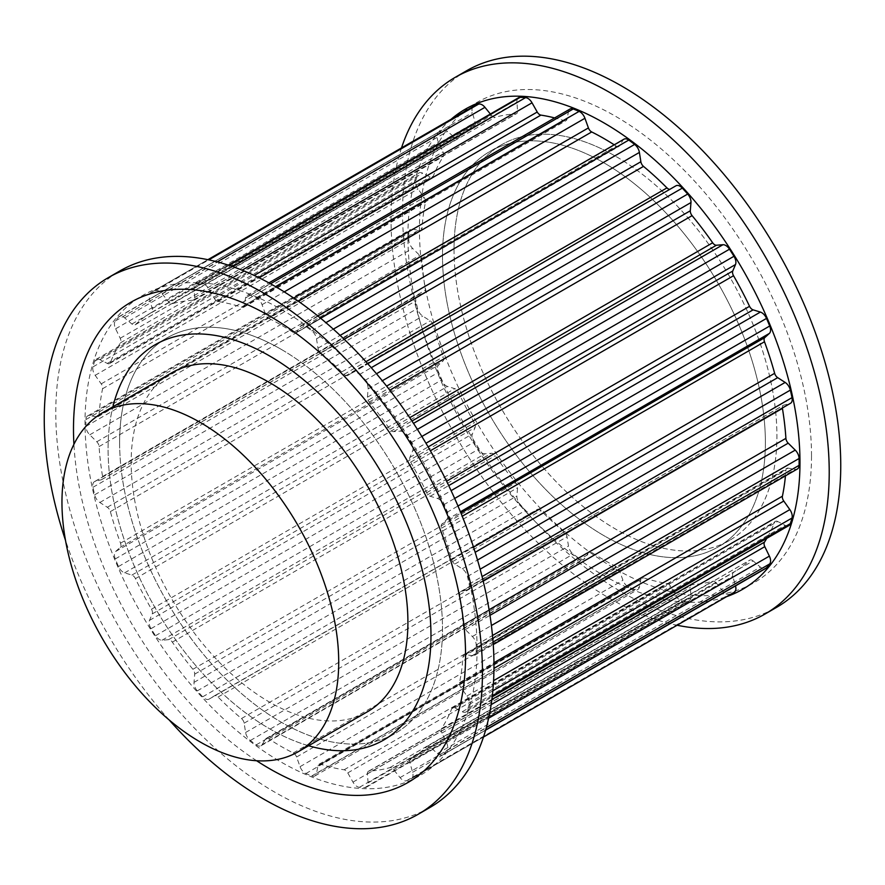 <?xml version="1.0" encoding="UTF-8"?>
<svg xmlns="http://www.w3.org/2000/svg" width="885" height="885" viewBox="0 0 885 885"><rect width="100%" height="100%" fill="white"/><g stroke="black" fill="none" stroke-linecap="round" stroke-linejoin="round"><path stroke-width="0.66" stroke-dasharray="4.42 3.32" d="M308.577 745.756A228.308 131.821 60 0 1 108.092 449.115A228.308 131.821 60 0 1 112.882 406.801A228.308 131.821 -120 0 0 269.527 728.742A228.308 131.821 -120 0 0 308.577 745.756M256.606 760.735A277.237 160.063 60 0 1 73.92 444.314M119.619 442.467A228.308 131.821 60 0 1 166.9 337.948A228.308 131.821 60 0 1 342.838 399.113A228.308 131.821 60 0 1 442.5 628.881A228.308 131.821 60 0 1 395.219 733.388A228.308 131.821 60 0 1 219.281 672.224A228.308 131.821 60 0 1 119.619 442.467M477.092 648.849A277.237 160.063 60 0 1 281.054 762.029A277.237 160.063 60 0 1 85.026 422.488A277.237 160.063 60 0 1 281.054 309.308A277.237 160.063 60 0 1 477.092 648.849M429.8 807.574A309.85 178.892 60 0 1 191.038 724.561A309.85 178.892 60 0 1 55.777 412.742A309.85 178.892 60 0 1 119.951 270.898M169.19 719.981A309.85 178.892 60 0 1 65.512 540.392M454.027 249.393A228.308 131.821 -120 0 0 553.689 479.15A228.308 131.821 -120 0 0 729.627 540.326A228.308 131.821 -120 0 0 776.908 435.807A228.308 131.821 -120 0 0 677.257 206.039A228.308 131.821 -120 0 0 501.319 144.875A228.308 131.821 -120 0 0 454.027 249.393M811.512 455.775A277.237 160.063 -120 0 0 615.473 116.234A277.237 160.063 -120 0 0 419.435 229.414A277.237 160.063 -120 0 0 615.473 568.955A277.237 160.063 -120 0 0 811.512 455.775M765.381 442.467A228.308 131.821 -120 0 0 665.719 212.699A228.308 131.821 -120 0 0 489.781 151.534A228.308 131.821 -120 0 0 442.5 256.053A228.308 131.821 -120 0 0 542.162 485.81A228.308 131.821 -120 0 0 718.1 546.974A228.308 131.821 -120 0 0 765.381 442.467M451.062 119.298A277.237 160.063 -120 0 0 407.908 236.074A277.237 160.063 -120 0 0 519.163 504.406A277.237 160.063 -120 0 0 726.651 596.634M401.513 147.906A309.85 178.892 -120 0 0 391.026 219.192A309.85 178.892 -120 0 0 677.102 625.241M466.727 70.689A309.85 178.892 -120 0 0 402.553 212.533A309.85 178.892 -120 0 0 537.803 524.362A309.85 178.892 -120 0 0 776.576 607.364M281.054 349.254A228.308 131.821 -120 0 0 166.9 337.948A228.308 131.821 -120 0 0 131.909 520.9A228.308 131.821 -120 0 0 281.054 722.083A228.308 131.821 -120 0 0 395.219 733.388A228.308 131.821 -120 0 0 430.21 550.448A228.308 131.821 -120 0 0 281.054 349.254M268.83 318.368A258.077 149.001 -120 0 1 281.054 324.95A258.077 149.001 -120 0 1 293.289 332.483A4.89 2.821 -120 0 0 293.521 332.627A4.89 2.821 -120 0 0 295.966 332.871A4.89 2.821 -120 0 0 296.586 332.262L300.059 326.62A8.153 4.713 -120 0 1 301.088 325.591A8.153 4.713 -120 0 1 305.159 326.001A8.153 4.713 -120 0 1 305.9 326.476A276.009 159.355 -120 0 1 311.763 330.835A8.153 4.713 -120 0 1 316.509 338.844L317.981 348.159A4.89 2.821 -120 0 0 320.624 352.805A258.077 149.001 -120 0 1 344.088 374.311A4.89 2.821 -120 0 0 345.283 375.251A4.89 2.821 -120 0 0 347.728 375.483L352.971 372.253A8.153 4.713 -120 0 1 353.038 372.22A8.153 4.713 -120 0 1 357.12 372.618A8.153 4.713 -120 0 1 359.432 374.521A276.009 159.355 -120 0 1 364.819 380.473A8.153 4.713 -120 0 1 368.094 388.957L367.43 397.188A4.89 2.821 -120 0 0 369.211 402.055A258.077 149.001 -120 0 1 389.787 429.203A4.89 2.821 -120 0 0 391.845 431.183A4.89 2.821 -120 0 0 393.548 431.648L400.053 431.139A8.153 4.713 -120 0 1 402.907 431.913A8.153 4.713 -120 0 1 406.613 435.619A276.009 159.355 -120 0 1 411.094 442.688A8.153 4.713 -120 0 1 412.62 450.963L409.888 457.423A4.89 2.821 -120 0 0 410.651 462.136A258.077 149.001 -120 0 1 426.67 492.724A4.89 2.821 -120 0 0 429.435 495.91A4.89 2.821 -120 0 0 430.221 496.264L437.5 498.487A8.153 4.713 -120 0 1 438.827 499.074A8.153 4.713 -120 0 1 443.628 504.815A276.009 159.355 -120 0 1 446.825 512.426A8.153 4.713 -120 0 1 446.494 519.827L441.914 524.009A4.89 2.821 -120 0 0 441.604 528.179A258.077 149.001 -120 0 1 451.759 559.729A4.89 2.821 -120 0 0 454.813 564.066L462.28 568.845A8.153 4.713 -120 0 1 467.468 576.522A276.009 159.355 -120 0 1 469.138 584.056A8.153 4.713 -120 0 1 467.656 589.687A8.153 4.713 -120 0 1 466.959 589.974L460.897 591.534A4.89 2.821 -120 0 0 460.477 591.7A4.89 2.821 -120 0 0 459.536 594.82A258.077 149.001 -120 0 1 463.021 624.777A4.89 2.821 -120 0 0 465.322 629.567L472.369 636.525A8.153 4.713 -120 0 1 476.207 644.911A276.009 159.355 -120 0 1 476.207 651.758A8.153 4.713 -120 0 1 474.515 655.387A8.153 4.713 -120 0 1 472.369 655.719L465.322 654.535A4.89 2.821 -120 0 0 464.028 654.723A4.89 2.821 -120 0 0 463.021 656.67A258.077 149.001 -120 0 1 459.536 682.612A4.89 2.821 -120 0 0 460.897 687.468L466.959 696.019A8.153 4.713 -120 0 1 469.138 704.46A276.009 159.355 -120 0 1 467.468 710.058A8.153 4.713 -120 0 1 466.041 711.971A8.153 4.713 -120 0 1 462.28 711.739L454.813 707.9A4.89 2.821 -120 0 0 452.556 707.757A4.89 2.821 -120 0 0 451.759 708.719A258.077 149.001 -120 0 1 441.604 728.543A4.89 2.821 -120 0 0 441.914 733.068L446.494 742.537A8.153 4.713 -120 0 1 446.825 750.325A276.009 159.355 -120 0 1 443.628 754.23A8.153 4.713 -120 0 1 442.898 754.839A8.153 4.713 -120 0 1 438.827 754.429A8.153 4.713 -120 0 1 437.5 753.5L430.221 747.316A4.89 2.821 -120 0 0 429.435 746.752A4.89 2.821 -120 0 0 426.99 746.509A4.89 2.821 -120 0 0 426.67 746.741A258.077 149.001 -120 0 1 410.651 758.843A4.89 2.821 -120 0 0 409.888 762.671L412.62 772.284A8.153 4.713 -120 0 1 411.326 778.678A8.153 4.713 -120 0 1 411.094 778.8A276.009 159.355 -120 0 1 406.613 780.703A8.153 4.713 -120 0 1 402.907 780.116A8.153 4.713 -120 0 1 400.053 777.605L393.548 769.585A4.89 2.821 -120 0 0 391.845 768.08A4.89 2.821 -120 0 0 389.787 767.671A258.077 149.001 -120 0 1 369.211 771.067A4.89 2.821 -120 0 0 368.437 771.289A4.89 2.821 -120 0 0 367.43 773.888L368.094 782.871A8.153 4.713 -120 0 1 366.423 787.207A8.153 4.713 -120 0 1 364.819 787.584A276.009 159.355 -120 0 1 359.432 787.318A8.153 4.713 -120 0 1 357.12 786.533A8.153 4.713 -120 0 1 352.971 782.119L347.772 772.904A4.89 2.821 -120 0 0 345.283 770.249A4.89 2.821 -120 0 0 344.088 769.806A258.077 149.001 -120 0 1 320.624 764.22A4.89 2.821 -120 0 0 318.921 764.308A4.89 2.821 -120 0 0 317.981 765.802L316.509 773.424A8.153 4.713 -120 0 1 314.938 775.913A8.153 4.713 -120 0 1 311.763 775.957A276.009 159.355 -120 0 1 305.9 773.545A8.153 4.713 -120 0 1 305.159 773.169A8.153 4.713 -120 0 1 300.059 766.664L296.586 757.007A4.89 2.821 -120 0 0 293.521 753.102A4.89 2.821 -120 0 0 293.289 752.969A258.077 149.001 -120 0 1 281.054 746.387A258.077 149.001 -120 0 1 268.83 738.853A4.89 2.821 -120 0 0 268.598 738.709A4.89 2.821 -120 0 0 266.153 738.466A4.89 2.821 -120 0 0 265.533 739.075L262.06 744.716A8.153 4.713 -120 0 1 261.031 745.745A8.153 4.713 -120 0 1 256.96 745.336A8.153 4.713 -120 0 1 256.219 744.86A276.009 159.355 -120 0 1 250.355 740.502A8.153 4.713 -120 0 1 245.61 732.492L244.138 723.178A4.89 2.821 -120 0 0 241.494 718.531A258.077 149.001 -120 0 1 218.031 697.026A4.89 2.821 -120 0 0 216.836 696.097A4.89 2.821 -120 0 0 214.391 695.853A4.89 2.821 -120 0 0 214.347 695.875L209.148 699.084A8.153 4.713 -120 0 1 209.081 699.117A8.153 4.713 -120 0 1 204.999 698.719A8.153 4.713 -120 0 1 202.687 696.816A276.009 159.355 -120 0 1 197.3 690.864A8.153 4.713 -120 0 1 194.025 682.379L194.689 674.149A4.89 2.821 -120 0 0 192.908 669.281A258.077 149.001 -120 0 1 172.332 642.134A4.89 2.821 -120 0 0 170.274 640.154A4.89 2.821 -120 0 0 168.559 639.689L162.066 640.198A8.153 4.713 -120 0 1 159.211 639.424A8.153 4.713 -120 0 1 155.506 635.718A276.009 159.355 -120 0 1 151.025 628.649A8.153 4.713 -120 0 1 149.499 620.374L152.231 613.913A4.89 2.821 -120 0 0 151.468 609.201A258.077 149.001 -120 0 1 135.449 578.613A4.89 2.821 -120 0 0 132.684 575.427A4.89 2.821 -120 0 0 131.898 575.073L124.619 572.849A8.153 4.713 -120 0 1 123.292 572.263A8.153 4.713 -120 0 1 118.49 566.522A276.009 159.355 -120 0 1 115.293 558.911A8.153 4.713 -120 0 1 115.625 551.51L120.205 547.328A4.89 2.821 -120 0 0 120.515 543.169A258.077 149.001 -120 0 1 110.359 511.607A4.89 2.821 -120 0 0 107.306 507.271L99.839 502.492A8.153 4.713 -120 0 1 94.651 494.815A276.009 159.355 -120 0 1 92.98 487.281A8.153 4.713 -120 0 1 94.463 481.65A8.153 4.713 -120 0 1 95.16 481.363L101.222 479.803A4.89 2.821 -120 0 0 101.642 479.637A4.89 2.821 -120 0 0 102.583 476.517A258.077 149.001 -120 0 1 99.098 446.56A4.89 2.821 -120 0 0 96.797 441.77L89.75 434.812A8.153 4.713 -120 0 1 85.911 426.426A276.009 159.355 -120 0 1 85.911 419.578A8.153 4.713 -120 0 1 87.604 415.95A8.153 4.713 -120 0 1 89.75 415.618L96.797 416.813A4.89 2.821 -120 0 0 98.091 416.614A4.89 2.821 -120 0 0 99.098 414.667A258.077 149.001 -120 0 1 102.583 388.725A4.89 2.821 -120 0 0 101.222 383.869L95.16 375.317A8.153 4.713 -120 0 1 92.98 366.877A276.009 159.355 -120 0 1 94.651 361.279A8.153 4.713 -120 0 1 96.078 359.365A8.153 4.713 -120 0 1 99.839 359.598L107.306 363.436A4.89 2.821 -120 0 0 109.563 363.58A4.89 2.821 -120 0 0 110.359 362.618A258.077 149.001 -120 0 1 120.515 342.794A4.89 2.821 -120 0 0 120.205 338.269L115.625 328.8A8.153 4.713 -120 0 1 115.293 321.012A276.009 159.355 -120 0 1 118.49 317.107A8.153 4.713 -120 0 1 119.221 316.498A8.153 4.713 -120 0 1 123.292 316.907A8.153 4.713 -120 0 1 124.619 317.848L131.898 324.021A4.89 2.821 -120 0 0 132.684 324.585A4.89 2.821 -120 0 0 135.128 324.828A4.89 2.821 -120 0 0 135.449 324.596A258.077 149.001 -120 0 1 151.468 312.493A4.89 2.821 -120 0 0 152.231 308.666L149.499 299.053A8.153 4.713 -120 0 1 150.793 292.658A8.153 4.713 -120 0 1 151.025 292.537A276.009 159.355 -120 0 1 155.506 290.645A8.153 4.713 -120 0 1 159.211 291.22A8.153 4.713 -120 0 1 162.066 293.731L168.559 301.752A4.89 2.821 -120 0 0 170.274 303.256A4.89 2.821 -120 0 0 172.332 303.666A258.077 149.001 -120 0 1 192.908 300.269A4.89 2.821 -120 0 0 193.682 300.048A4.89 2.821 -120 0 0 194.689 297.448L194.025 288.466A8.153 4.713 -120 0 1 195.696 284.14A8.153 4.713 -120 0 1 197.3 283.753A276.009 159.355 -120 0 1 202.687 284.03A8.153 4.713 -120 0 1 204.999 284.804A8.153 4.713 -120 0 1 209.148 289.218L214.347 298.433A4.89 2.821 -120 0 0 216.836 301.088A4.89 2.821 -120 0 0 218.031 301.531A258.077 149.001 -120 0 1 241.494 307.117A4.89 2.821 -120 0 0 243.198 307.029A4.89 2.821 -120 0 0 244.138 305.535L245.61 297.913A8.153 4.713 -120 0 1 247.18 295.424A8.153 4.713 -120 0 1 250.355 295.38A276.009 159.355 -120 0 1 256.219 297.802A8.153 4.713 -120 0 1 256.96 298.168A8.153 4.713 -120 0 1 262.06 304.683L265.533 314.33A4.89 2.821 -120 0 0 268.598 318.235A4.89 2.821 -120 0 0 268.83 318.368L298.411 301.287M669.868 189.302A4.89 2.821 -120 0 0 670.609 189.069L347.728 375.483A4.89 2.821 -120 0 0 347.772 375.461L675.852 185.85M171.679 372.851A195.696 112.981 -120 0 0 141.689 529.661A195.696 112.981 -120 0 0 269.527 702.115A195.696 112.981 -120 0 0 367.375 711.806M293.289 332.483L616.17 146.069A258.077 149.001 -120 0 0 614.223 144.808M616.17 146.069A4.89 2.821 -120 0 0 616.403 146.213A4.89 2.821 -120 0 0 618.847 146.456A4.89 2.821 -120 0 0 619.467 145.848L622.94 140.206A8.153 4.713 -120 0 1 623.969 139.177M460.897 591.534L783.778 405.12L789.84 403.56A8.153 4.713 -120 0 0 790.537 403.272M783.778 405.12A4.89 2.821 -120 0 0 783.358 405.286A4.89 2.821 -120 0 0 782.373 407.985M465.322 654.535L788.203 468.121L795.25 469.304A8.153 4.713 -120 0 0 797.396 468.973M788.203 468.121A4.89 2.821 -120 0 0 786.909 468.309A4.89 2.821 -120 0 0 785.902 470.256A258.077 149.001 -120 0 1 785.449 475.876M454.813 707.9L777.694 521.486L785.161 525.325A8.153 4.713 -120 0 0 788.922 525.557M777.694 521.486A4.89 2.821 -120 0 0 775.437 521.342A4.89 2.821 -120 0 0 774.64 522.305A258.077 149.001 -120 0 1 766.819 538.312M430.221 747.316L753.102 560.902L760.381 567.086A8.153 4.713 -120 0 0 761.708 568.015A8.153 4.713 -120 0 0 765.779 568.424M753.102 560.902A4.89 2.821 -120 0 0 752.316 560.338A4.89 2.821 -120 0 0 749.872 560.094A4.89 2.821 -120 0 0 749.551 560.327A258.077 149.001 -120 0 1 733.532 572.429A4.89 2.821 -120 0 0 732.769 576.257L735.501 585.87A8.153 4.713 -120 0 1 735.512 585.903M393.548 769.585L716.441 583.171L722.934 591.191A8.153 4.713 -120 0 0 725.788 593.702A8.153 4.713 -120 0 0 729.494 594.289A276.009 159.355 -120 0 0 733.975 592.386L411.094 778.8M716.441 583.171A4.89 2.821 -120 0 0 714.726 581.666A4.89 2.821 -120 0 0 712.668 581.257A258.077 149.001 -120 0 1 692.092 584.653A4.89 2.821 -120 0 0 691.318 584.874A4.89 2.821 -120 0 0 690.311 587.474L690.975 596.457A8.153 4.713 -120 0 1 689.304 600.793A8.153 4.713 -120 0 1 687.7 601.169A276.009 159.355 -120 0 1 682.313 600.904A8.153 4.713 -120 0 1 680.001 600.119A8.153 4.713 -120 0 1 675.852 595.705L670.653 586.489A4.89 2.821 -120 0 0 668.164 583.834A4.89 2.821 -120 0 0 666.969 583.392A258.077 149.001 -120 0 1 643.506 577.805A4.89 2.821 -120 0 0 641.802 577.894A4.89 2.821 -120 0 0 640.862 579.387L639.39 587.009A8.153 4.713 -120 0 1 637.819 589.51A8.153 4.713 -120 0 1 634.645 589.543A276.009 159.355 -120 0 1 628.781 587.131A8.153 4.713 -120 0 1 628.04 586.755A8.153 4.713 -120 0 1 622.94 580.25L619.467 570.593A4.89 2.821 -120 0 0 616.403 566.688A4.89 2.821 -120 0 0 616.17 566.555A258.077 149.001 -120 0 1 603.946 559.973A258.077 149.001 -120 0 1 591.711 552.439A4.89 2.821 -120 0 0 591.479 552.295A4.89 2.821 -120 0 0 589.034 552.052A4.89 2.821 -120 0 0 588.414 552.66L584.941 558.302A8.153 4.713 -120 0 1 583.912 559.331A8.153 4.713 -120 0 1 579.841 558.922A8.153 4.713 -120 0 1 579.1 558.446A276.009 159.355 -120 0 1 573.237 554.087A8.153 4.713 -120 0 1 568.491 546.078L567.019 536.764A4.89 2.821 -120 0 0 564.376 532.117A258.077 149.001 -120 0 1 540.912 510.612A4.89 2.821 -120 0 0 539.717 509.683A4.89 2.821 -120 0 0 537.272 509.439A4.89 2.821 -120 0 0 537.228 509.461L532.029 512.669A8.153 4.713 -120 0 1 531.962 512.703A8.153 4.713 -120 0 1 527.88 512.304A8.153 4.713 -120 0 1 525.568 510.402A276.009 159.355 -120 0 1 520.181 504.45A8.153 4.713 -120 0 1 516.906 495.965L517.57 487.735A4.89 2.821 -120 0 0 515.789 482.867A258.077 149.001 -120 0 1 495.213 455.72A4.89 2.821 -120 0 0 493.155 453.74A4.89 2.821 -120 0 0 491.452 453.275L484.947 453.784A8.153 4.713 -120 0 1 482.093 453.009A8.153 4.713 -120 0 1 478.387 449.303A276.009 159.355 -120 0 1 473.906 442.234A8.153 4.713 -120 0 1 472.38 433.96L475.112 427.499A4.89 2.821 -120 0 0 474.349 422.787A258.077 149.001 -120 0 1 458.33 392.199A4.89 2.821 -120 0 0 455.565 389.013A4.89 2.821 -120 0 0 454.779 388.659L447.5 386.435A8.153 4.713 -120 0 1 446.173 385.849A8.153 4.713 -120 0 1 441.372 380.108A276.009 159.355 -120 0 1 438.175 372.497A8.153 4.713 -120 0 1 438.506 365.096L443.086 360.914A4.89 2.821 -120 0 0 443.396 356.755A258.077 149.001 -120 0 1 433.241 325.193A4.89 2.821 -120 0 0 430.187 320.857L422.72 316.078A8.153 4.713 -120 0 1 417.532 308.4A276.009 159.355 -120 0 1 415.861 300.867A8.153 4.713 -120 0 1 417.344 295.236A8.153 4.713 -120 0 1 418.041 294.959L424.103 293.389A4.89 2.821 -120 0 0 424.523 293.223A4.89 2.821 -120 0 0 425.464 290.103A258.077 149.001 -120 0 1 421.979 260.146A4.89 2.821 -120 0 0 419.678 255.356L412.631 248.397A8.153 4.713 -120 0 1 408.793 240.012A276.009 159.355 -120 0 1 408.793 233.164A8.153 4.713 -120 0 1 410.485 229.536A8.153 4.713 -120 0 1 412.631 229.204L419.678 230.399A4.89 2.821 -120 0 0 420.972 230.2A4.89 2.821 -120 0 0 421.979 228.253A258.077 149.001 -120 0 1 425.464 202.311A4.89 2.821 -120 0 0 424.103 197.455L418.041 188.903A8.153 4.713 -120 0 1 415.861 180.474A276.009 159.355 -120 0 1 417.532 174.865A8.153 4.713 -120 0 1 418.959 172.951A8.153 4.713 -120 0 1 422.72 173.183L430.187 177.022A4.89 2.821 -120 0 0 432.444 177.166A4.89 2.821 -120 0 0 433.241 176.203A258.077 149.001 -120 0 1 443.396 156.38A4.89 2.821 -120 0 0 443.086 151.855L438.506 142.385A8.153 4.713 -120 0 1 438.175 134.597A276.009 159.355 -120 0 1 441.372 130.692A8.153 4.713 -120 0 1 442.102 130.084A8.153 4.713 -120 0 1 446.173 130.493A8.153 4.713 -120 0 1 447.5 131.434L454.779 137.606A4.89 2.821 -120 0 0 455.565 138.171A4.89 2.821 -120 0 0 458.01 138.414A4.89 2.821 -120 0 0 458.33 138.182A258.077 149.001 -120 0 1 474.349 126.079A4.89 2.821 -120 0 0 475.112 122.252L472.38 112.638A8.153 4.713 -120 0 1 473.453 106.388M168.559 301.752L491.452 115.338L490.367 114.01M491.452 115.338A4.89 2.821 -120 0 0 493.155 116.842A4.89 2.821 -120 0 0 495.213 117.251A258.077 149.001 -120 0 1 515.789 113.855A4.89 2.821 -120 0 0 516.563 113.634A4.89 2.821 -120 0 0 517.57 111.034L516.906 102.052A8.153 4.713 -120 0 1 518.577 97.726M241.494 307.117L564.376 120.703A258.077 149.001 -120 0 0 554.641 117.915M564.376 120.703A4.89 2.821 -120 0 0 566.079 120.614A4.89 2.821 -120 0 0 567.019 119.121L568.491 111.499A8.153 4.713 -120 0 1 570.062 109.01M615.473 156.18A228.308 131.821 -120 0 0 501.319 144.875A228.308 131.821 -120 0 0 466.318 327.826A228.308 131.821 -120 0 0 615.473 529.009A228.308 131.821 -120 0 0 729.627 540.326A228.308 131.821 -120 0 0 764.629 357.374A228.308 131.821 -120 0 0 615.473 156.18M603.946 162.84A228.308 131.821 -120 0 0 489.781 151.534A228.308 131.821 -120 0 0 454.79 334.486A228.308 131.821 -120 0 0 603.946 535.668A228.308 131.821 -120 0 0 718.1 546.974A228.308 131.821 -120 0 0 753.091 364.034A228.308 131.821 -120 0 0 603.946 162.84M262.06 304.683L284.24 291.873M265.533 314.33L293.72 298.057M296.586 332.262L619.467 145.848M300.059 326.62L622.94 140.206M305.9 326.476L320.447 318.08M311.763 330.835L325.912 322.671M316.509 338.844L333.313 329.143M317.981 348.159L340.117 335.382M320.624 352.805L344.154 339.22M344.088 374.311L365.936 361.699M352.971 372.253L367.762 363.724L353.038 372.22M359.432 374.521L371.269 367.684M364.819 380.473L376.479 373.747M368.094 388.957L382.298 380.76M367.43 397.188L386.612 386.114M369.211 402.055L389.787 390.174M389.787 429.203L409.733 417.687M393.548 431.648L411.956 421.017M400.053 431.139L413.516 423.373M406.613 435.619L417.41 429.38M411.094 442.688L421.857 436.471M412.62 450.963L425.973 443.252M409.888 457.423L428.13 446.903M410.651 462.136L430.364 450.764M426.67 492.724L446.593 481.23M430.221 496.264L448.706 485.588M437.5 498.487L451.096 490.644M443.628 504.815L454.669 498.443M446.825 512.426L457.976 505.999M446.494 519.827L460.41 511.784M441.914 524.009L460.93 513.023M441.604 528.179L462.235 516.254M451.759 559.729L473.519 547.173M454.813 564.066L475.168 552.306M462.28 568.845L477.524 560.05M467.468 576.522L480.124 569.21M469.138 584.056L482.071 576.589M466.959 589.974L789.84 403.56M459.536 594.82L483.199 581.157M463.021 624.777L489.084 609.732M465.322 629.567L489.98 615.329M472.369 636.525L491.396 625.529M476.207 644.911L492.491 635.507M476.207 651.758L493.056 642.034M472.369 655.719L795.25 469.304M463.021 656.67L785.902 470.256M459.536 682.612L493.963 662.743M460.897 687.468L493.963 668.374M466.959 696.019L493.587 680.653M469.138 704.46L492.845 690.765M467.468 710.058L492.337 695.698M462.28 711.739L785.161 525.325M451.759 708.719L774.64 522.305M441.604 728.543L491.872 699.515M441.914 733.068L491.142 704.637M446.494 742.537L488.631 718.211M446.825 750.325L486.352 727.503M443.628 754.23L485.666 729.959M437.5 753.5L760.381 567.086M426.67 746.741L749.551 560.327M410.651 758.843L733.532 572.429M409.888 762.671L732.769 576.257M412.62 772.284L735.501 585.87M406.613 780.703L729.494 594.289M400.053 777.605L722.934 591.191M389.787 767.671L712.668 581.257M369.211 771.067L692.092 584.653M367.43 773.888L690.311 587.474M368.094 782.871L690.975 596.457M364.819 787.584L687.7 601.169M359.432 787.318L682.313 600.904M352.971 782.119L675.852 595.705M347.772 772.904L670.653 586.489M344.088 769.806L666.969 583.392M320.624 764.22L643.506 577.805M317.981 765.802L640.862 579.387M316.509 773.424L639.39 587.009M311.763 775.957L634.645 589.543M305.9 773.545L628.781 587.131M300.059 766.664L622.94 580.25M296.586 757.007L619.467 570.593M268.83 738.853L591.711 552.439M265.533 739.075L588.414 552.66M262.06 744.716L584.941 558.302M256.219 744.86L579.1 558.446M250.355 740.502L573.237 554.087M245.61 732.492L568.491 546.078M244.138 723.178L567.019 536.764M241.494 718.531L564.376 532.117M218.031 697.026L540.912 510.612M214.347 695.875L537.228 509.461M209.148 699.084L532.029 512.669M202.687 696.816L525.568 510.402M197.3 690.864L520.181 504.45M194.025 682.379L516.906 495.965M194.689 674.149L517.57 487.735M192.908 669.281L515.789 482.867M172.332 642.134L495.213 455.72M168.559 639.689L491.452 453.275M162.066 640.198L484.947 453.784M155.506 635.718L478.387 449.303M151.025 628.649L473.906 442.234M149.499 620.374L472.38 433.96M152.231 613.913L475.112 427.499M151.468 609.201L474.349 422.787M135.449 578.613L458.33 392.199M131.898 575.073L454.779 388.659M124.619 572.849L447.5 386.435M118.49 566.522L441.372 380.108M115.293 558.911L438.175 372.497M115.625 551.51L438.506 365.096M120.205 547.328L443.086 360.914M120.515 543.169L443.396 356.755M110.359 511.607L433.241 325.193M107.306 507.271L430.187 320.857M99.839 502.492L422.72 316.078M94.651 494.815L417.532 308.4M92.98 487.281L415.861 300.867M95.16 481.363L418.041 294.959M101.222 479.803L424.103 293.389M102.583 476.517L425.464 290.103M99.098 446.56L421.979 260.146M96.797 441.77L419.678 255.356M89.75 434.812L412.631 248.397M85.911 426.426L408.793 240.012M85.911 419.578L408.793 233.164M89.75 415.618L412.631 229.204M96.797 416.813L419.678 230.399M99.098 414.667L421.979 228.253M102.583 388.725L425.464 202.311M101.222 383.869L424.103 197.455M95.16 375.317L418.041 188.903M92.98 366.877L415.861 180.474M94.651 361.279L417.532 174.865M99.839 359.598L422.72 173.183M107.306 363.436L430.187 177.022M110.359 362.618L433.241 176.203M120.515 342.794L443.396 156.38M120.205 338.269L443.086 151.855M115.625 328.8L438.506 142.385M115.293 321.012L438.175 134.597M118.49 317.107L441.372 130.692M124.619 317.848L447.5 131.434M131.898 324.021L454.779 137.606M135.449 324.596L458.33 138.182M151.468 312.493L474.349 126.079M152.231 308.666L475.112 122.252M149.499 299.053L472.38 112.638M151.025 292.537L207.92 259.692L150.793 292.658M155.506 290.645L208.794 259.869M162.066 293.731L217.234 261.871M172.332 303.666L495.213 117.251M192.908 300.269L515.789 113.855M194.689 297.448L517.57 111.034M194.025 288.466L516.906 102.052M197.3 283.753L229.093 265.4M202.687 284.03L232.777 266.65M209.148 289.218L242.136 270.179M214.347 298.433L254.194 275.434M218.031 301.531L259.128 277.801M244.138 305.535L567.019 119.121M245.61 297.913L568.491 111.499M250.355 295.38L270.489 283.753M256.219 297.802L275.556 286.629M293.289 752.969L616.17 566.555M155.373 344.608L166.9 337.948L155.373 344.608M383.681 740.048L395.219 733.388L383.681 740.048M501.319 144.875L489.781 151.534L501.319 144.875M729.627 540.326L718.1 546.974L729.627 540.326M467.656 589.687L483.11 580.77M460.477 591.7L783.358 405.286M474.515 655.387L493.244 644.579M464.028 654.723L786.909 468.309M466.041 711.971L492.204 696.86M452.556 707.757L775.437 521.342M411.326 778.678L483.487 737.017M368.437 771.289L691.318 584.874M366.423 787.207L689.304 600.793M318.921 764.308L641.802 577.894M314.938 775.913L637.819 589.51M94.463 481.65L417.344 295.236M101.642 479.637L424.523 293.223M87.604 415.95L410.485 229.536M98.091 416.614L420.972 230.2M96.078 359.365L418.959 172.951M109.563 363.58L432.444 177.166M193.682 300.048L516.563 113.634M195.696 284.14L228.496 265.201M243.198 307.029L566.079 120.614M247.18 295.424L268.896 282.879M301.088 325.591L317.815 315.934M426.99 746.509L749.872 560.094M266.153 738.466L589.034 552.052M214.391 695.853L537.272 509.439M119.221 316.498L442.102 130.084M295.966 332.871L618.847 146.456M442.898 754.839L485.599 730.18M261.031 745.745L583.912 559.331M209.081 699.117L531.962 512.703M135.128 324.828L458.01 138.414"/><path stroke-width="1.33" d="M430.973 635.53A228.308 131.821 60 0 1 383.681 740.048A228.308 131.821 60 0 1 308.577 745.756A228.308 131.821 -120 0 0 383.681 740.048A228.308 131.821 -120 0 0 418.682 557.096A228.308 131.821 -120 0 0 269.527 355.914A228.308 131.821 -120 0 0 155.373 344.608A228.308 131.821 60 0 1 331.311 405.772A228.308 131.821 60 0 1 430.973 635.53M112.882 406.801A228.308 131.821 60 0 1 155.373 344.608A228.308 131.821 -120 0 0 112.882 406.801M73.92 444.314A277.237 160.063 60 0 1 73.488 429.148A277.237 160.063 60 0 1 269.527 315.967A277.237 160.063 60 0 1 465.565 655.508A277.237 160.063 60 0 1 256.606 760.735M65.512 540.392A309.85 178.892 60 0 1 44.25 419.401A309.85 178.892 60 0 1 108.424 277.558L119.951 270.898A309.85 178.892 60 0 1 358.724 353.911A309.85 178.892 60 0 1 493.974 665.73A309.85 178.892 60 0 1 429.8 807.574L418.273 814.233A309.85 178.892 60 0 1 169.19 719.981M108.424 277.558A309.85 178.892 60 0 1 347.197 360.571A309.85 178.892 60 0 1 482.447 672.39A309.85 178.892 60 0 1 418.273 814.233M726.651 596.634A277.237 160.063 -120 0 0 799.974 462.435A277.237 160.063 -120 0 0 668.983 173.261A277.237 160.063 -120 0 0 451.062 119.298M677.102 625.241A309.85 178.892 -120 0 0 765.049 614.024A309.85 178.892 -120 0 0 829.223 472.181A309.85 178.892 -120 0 0 693.962 160.362A309.85 178.892 -120 0 0 455.2 77.349A309.85 178.892 -120 0 0 401.513 147.906M765.049 614.024L776.576 607.364A309.85 178.892 -120 0 0 840.75 465.521A309.85 178.892 -120 0 0 705.5 153.702A309.85 178.892 -120 0 0 466.727 70.689L455.2 77.349M298.19 751.752L367.375 711.806A195.696 112.981 -120 0 0 397.376 554.995A195.696 112.981 -120 0 0 269.527 382.541A195.696 112.981 -120 0 0 171.679 372.851L102.494 412.797A195.696 112.981 -120 0 0 72.493 569.608A195.696 112.981 -120 0 0 200.342 742.061A195.696 112.981 -120 0 0 298.19 751.752A195.696 112.981 -120 0 0 328.18 594.941A195.696 112.981 -120 0 0 200.342 422.488A195.696 112.981 -120 0 0 102.494 412.797M293.72 298.057L588.414 127.916L584.941 118.269A8.153 4.713 -120 0 0 579.841 111.753A8.153 4.713 -120 0 0 579.1 111.388A276.009 159.355 -120 0 0 573.237 108.966A8.153 4.713 -120 0 0 570.062 109.01L268.896 282.879M588.414 127.916A4.89 2.821 -120 0 0 591.479 131.832A4.89 2.821 -120 0 0 591.711 131.953A258.077 149.001 -120 0 1 603.946 138.536A258.077 149.001 -120 0 1 614.223 144.808M340.117 335.382L640.862 161.745L639.39 152.43A8.153 4.713 -120 0 0 634.645 144.421A276.009 159.355 -120 0 0 628.781 140.062A8.153 4.713 -120 0 0 628.04 139.587A8.153 4.713 -120 0 0 623.969 139.177L317.815 315.934M640.862 161.745A4.89 2.821 -120 0 0 643.506 166.391A258.077 149.001 -120 0 1 666.969 187.897A4.89 2.821 -120 0 0 668.164 188.837A4.89 2.821 -120 0 0 669.868 189.302M386.612 386.114L690.311 210.774L690.975 202.543A8.153 4.713 -120 0 0 687.7 194.058A276.009 159.355 -120 0 0 682.313 188.107A8.153 4.713 -120 0 0 680.001 186.204A8.153 4.713 -120 0 0 675.919 185.806A8.153 4.713 -120 0 0 675.852 185.85L367.762 363.724L675.919 185.806M690.311 210.774A4.89 2.821 -120 0 0 692.092 215.641A258.077 149.001 -120 0 1 712.668 242.789A4.89 2.821 -120 0 0 714.726 244.769A4.89 2.821 -120 0 0 716.441 245.233L722.934 244.725A8.153 4.713 -120 0 1 725.788 245.499A8.153 4.713 -120 0 1 729.494 249.205A276.009 159.355 -120 0 1 733.975 256.274A8.153 4.713 -120 0 1 735.501 264.549L732.769 271.009A4.89 2.821 -120 0 0 733.532 275.722A258.077 149.001 -120 0 1 749.551 306.31A4.89 2.821 -120 0 0 752.316 309.496A4.89 2.821 -120 0 0 753.102 309.85L760.381 312.073A8.153 4.713 -120 0 1 761.708 312.659A8.153 4.713 -120 0 1 766.51 318.401A276.009 159.355 -120 0 1 769.707 326.012A8.153 4.713 -120 0 1 769.375 333.413L764.795 337.594A4.89 2.821 -120 0 0 764.485 341.765A258.077 149.001 -120 0 1 774.64 373.315A4.89 2.821 -120 0 0 777.694 377.652L785.161 382.431A8.153 4.713 -120 0 1 790.349 390.108A276.009 159.355 -120 0 1 792.02 397.642A8.153 4.713 -120 0 1 790.537 403.272L483.11 580.77M782.373 407.985A4.89 2.821 -120 0 0 782.417 408.405A258.077 149.001 -120 0 1 785.902 438.363A4.89 2.821 -120 0 0 788.203 443.153L795.25 450.111A8.153 4.713 -120 0 1 799.089 458.496A276.009 159.355 -120 0 1 799.089 465.344A8.153 4.713 -120 0 1 797.396 468.973L493.244 644.579M493.963 662.743L782.417 496.197A258.077 149.001 -120 0 0 785.449 475.876M782.417 496.197A4.89 2.821 -120 0 0 783.778 501.054L789.84 509.605A8.153 4.713 -120 0 1 792.02 518.046A276.009 159.355 -120 0 1 790.349 523.643A8.153 4.713 -120 0 1 788.922 525.557L492.204 696.86M491.872 699.515L764.485 542.129A258.077 149.001 -120 0 0 766.819 538.312M764.485 542.129A4.89 2.821 -120 0 0 764.795 546.653L769.375 556.123A8.153 4.713 -120 0 1 769.707 563.911A276.009 159.355 -120 0 1 766.51 567.816A8.153 4.713 -120 0 1 765.779 568.424L485.599 730.18M733.975 592.386A8.153 4.713 -120 0 0 734.207 592.264A8.153 4.713 -120 0 0 735.512 585.903M490.367 114.01L484.947 107.317A8.153 4.713 -120 0 0 482.093 104.806A8.153 4.713 -120 0 0 478.387 104.231A276.009 159.355 -120 0 0 473.906 106.123A8.153 4.713 -120 0 0 473.674 106.244A8.153 4.713 -120 0 0 473.453 106.388M254.194 275.434L537.228 112.019L532.029 102.815A8.153 4.713 -120 0 0 527.88 98.39A8.153 4.713 -120 0 0 525.568 97.615A276.009 159.355 -120 0 0 520.181 97.339A8.153 4.713 -120 0 0 518.577 97.726L228.496 265.201M537.228 112.019A4.89 2.821 -120 0 0 539.717 114.674A4.89 2.821 -120 0 0 540.912 115.116A258.077 149.001 -120 0 1 554.641 117.915M284.24 291.873L584.941 118.269M320.447 318.08L628.781 140.062M325.912 322.671L634.645 144.421M333.313 329.143L639.39 152.43M344.154 339.22L643.506 166.391M365.936 361.699L666.969 187.897M371.269 367.684L682.313 188.107M376.479 373.747L687.7 194.058M382.298 380.76L690.975 202.543M389.787 390.174L692.092 215.641M409.733 417.687L712.668 242.789M411.956 421.017L716.441 245.233M413.516 423.373L722.934 244.725M417.41 429.38L729.494 249.205M421.857 436.471L733.975 256.274M425.973 443.252L735.501 264.549M428.13 446.903L732.769 271.009M430.364 450.764L733.532 275.722M446.593 481.23L749.551 306.31M448.706 485.588L753.102 309.85M451.096 490.644L760.381 312.073M454.669 498.443L766.51 318.401M457.976 505.999L769.707 326.012M460.41 511.784L769.375 333.413M460.93 513.023L764.795 337.594M462.235 516.254L764.485 341.765M473.519 547.173L774.64 373.315M475.168 552.306L777.694 377.652M477.524 560.05L785.161 382.431M480.124 569.21L790.349 390.108M482.071 576.589L792.02 397.642M483.199 581.157L782.417 408.405M489.084 609.732L785.902 438.363M489.98 615.329L788.203 443.153M491.396 625.529L795.25 450.111M492.491 635.507L799.089 458.496M493.056 642.034L799.089 465.344M493.963 668.374L783.778 501.054M493.587 680.653L789.84 509.605M492.845 690.765L792.02 518.046M492.337 695.698L790.349 523.643M491.142 704.637L764.795 546.653M488.631 718.211L769.375 556.123M486.352 727.503L769.707 563.911M485.666 729.959L766.51 567.816M473.674 106.244L207.898 259.681L473.906 106.123M208.794 259.869L478.387 104.231M217.234 261.871L484.947 107.317M229.093 265.4L520.181 97.339M232.777 266.65L525.568 97.615M242.136 270.179L532.029 102.815M259.128 277.801L540.912 115.116M270.489 283.753L573.237 108.966M275.556 286.629L579.1 111.388M298.411 301.287L591.711 131.953M483.487 737.017L734.207 592.264"/></g></svg>
